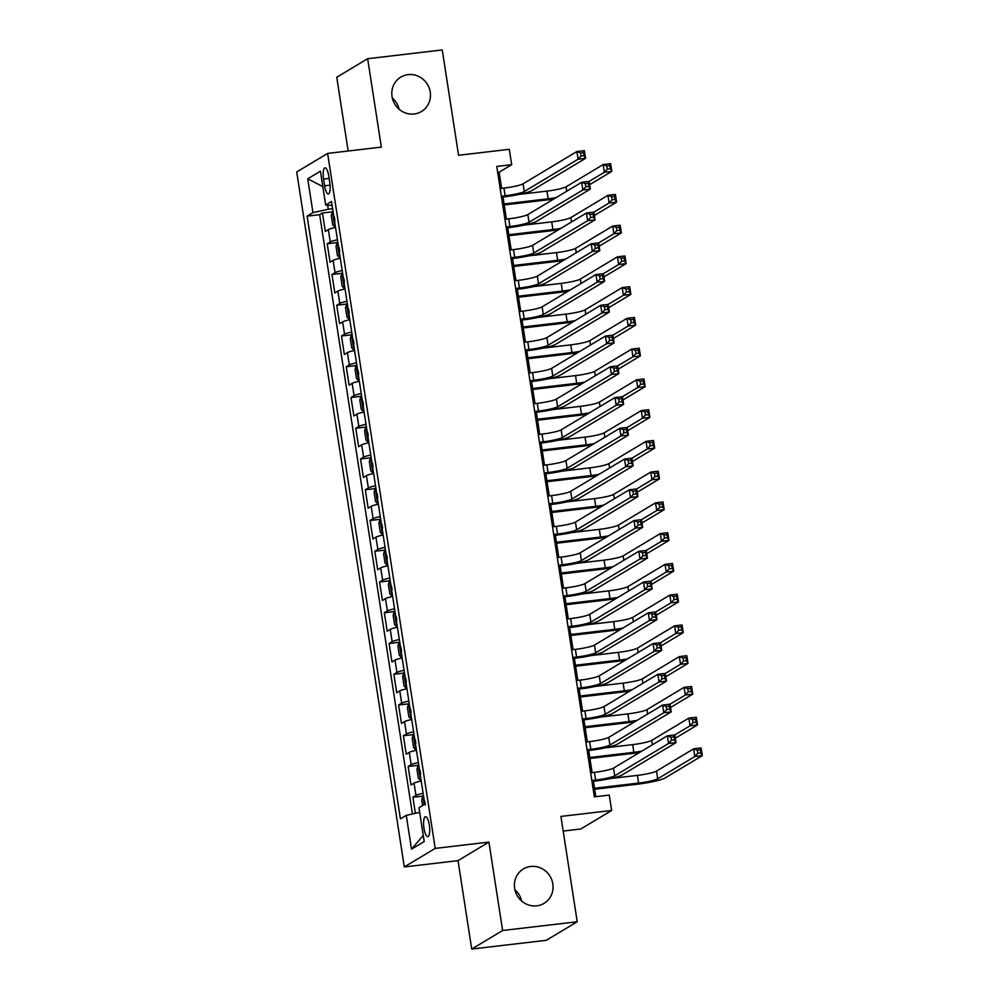 <?xml version="1.0" encoding="UTF-8"?>
<svg xmlns="http://www.w3.org/2000/svg" width="999" height="999" viewBox="0 0 999 999"><rect width="100%" height="100%" fill="white"/><g stroke="black" fill="none" stroke-linecap="round" stroke-linejoin="round"><path stroke-width="1.5" d="M514.897 889.784A20.067 19.068 -121 0 1 521.665 901.061M530.681 866.47A20.067 19.068 -121 0 1 551.823 879.994A20.067 19.068 -121 0 1 544.055 903.358A20.067 19.068 -121 0 1 536.775 905.831A20.067 19.068 -121 0 1 515.634 892.307A20.067 19.068 -121 0 1 523.401 868.943A20.067 19.068 -121 0 1 530.681 866.47M392.307 97.939A20.067 19.068 -121 0 1 399.076 109.216M408.104 74.625A20.067 19.068 -121 0 1 429.245 88.149A20.067 19.068 -121 0 1 421.466 111.513A20.067 19.068 -121 0 1 414.198 113.986A20.067 19.068 -121 0 1 393.044 100.462A20.067 19.068 -121 0 1 400.824 77.098A20.067 19.068 -121 0 1 408.104 74.625M429.32 825.049A10.027 2.86 -96.7 0 0 425.474 816.695A10.027 2.86 -96.7 0 0 423.976 828.258A10.027 2.86 -96.7 0 0 427.809 836.625A10.027 2.86 -96.7 0 0 429.32 825.049M563.186 831.081L580.744 829.02L611.65 810.476L609.265 795.092L594.355 796.852L496.753 166.446L511.675 164.698L509.303 149.313L458.566 155.27L442.257 49.95L367.657 58.704L336.75 77.248L348.164 151.011M471.715 949.05L546.316 940.296L577.222 921.752L502.622 930.506L488.923 842.095L435.214 848.401L404.308 866.945L458.029 860.639L471.715 949.05L502.622 930.506M435.214 848.401L327.622 153.421L296.715 171.965L404.308 866.945M335.527 227.497A12.537 1.536 171.2 0 0 328.359 229.608L325.312 231.443L322.452 212.987L332.38 211.825M337.437 239.797A12.537 1.536 171.2 0 0 330.257 241.908L327.21 243.744L337.138 242.57M327.21 243.744L330.07 262.188L333.117 260.364A12.537 1.536 171.2 0 1 340.297 258.254M345.055 288.998A12.537 1.536 171.2 0 0 337.874 291.109L334.827 292.944L331.968 274.488L341.895 273.326M349.812 319.755A12.537 1.536 171.2 0 0 342.632 321.865L339.585 323.688L336.725 305.244L346.653 304.071M354.57 350.499A12.537 1.536 171.2 0 0 347.402 352.61L344.343 354.445L341.496 335.989L351.423 334.827M359.328 381.256A12.537 1.536 171.2 0 0 352.16 383.366L349.113 385.189L346.253 366.745L356.181 365.584M364.098 412.013A12.537 1.536 171.2 0 0 356.918 414.123L353.871 415.946L351.011 397.49L360.939 396.328M368.856 442.757A12.537 1.536 171.2 0 0 361.675 444.867L358.629 446.703L355.769 428.246L365.696 427.085M373.614 473.514A12.537 1.536 171.2 0 0 366.433 475.624L363.386 477.447L360.539 459.003L370.454 457.829M378.371 504.258A12.537 1.536 171.2 0 0 371.203 506.368L368.156 508.204L365.297 489.747L375.224 488.586M383.141 535.014A12.537 1.536 171.2 0 0 375.961 537.125L372.914 538.948L370.055 520.504L379.982 519.33M387.899 565.759A12.537 1.536 171.2 0 0 380.719 567.869L377.672 569.705L374.812 551.248L384.74 550.087M392.657 596.515A12.537 1.536 171.2 0 0 385.477 598.626L382.43 600.449L379.57 582.005L389.498 580.844M397.415 627.272A12.537 1.536 171.2 0 0 390.247 629.37L387.187 631.206L384.34 612.749L394.268 611.588M402.185 658.016A12.537 1.536 171.2 0 0 395.005 660.127L391.958 661.962L389.098 643.506L399.026 642.345M406.943 688.773A12.537 1.536 171.2 0 0 399.762 690.883L396.715 692.707L393.856 674.263L403.783 673.089M411.7 719.517A12.537 1.536 171.2 0 0 404.52 721.628L401.473 723.463L398.613 705.007L408.541 703.845M416.458 750.274A12.537 1.536 171.2 0 0 409.278 752.384L406.231 754.208L403.384 735.764L413.299 734.59M421.216 781.018A12.537 1.536 171.2 0 0 414.048 783.129L411.001 784.964L408.141 766.508L418.069 765.346M323.564 179.046L324.6 185.814A9.715 2.772 -96.7 0 0 328.321 193.918A9.715 2.772 -96.7 0 0 329.782 182.705L328.733 175.949A9.715 2.772 -96.7 0 0 325.012 167.844A9.715 2.772 -96.7 0 0 323.564 179.046L329.121 178.396M327.61 205.145L328.246 209.228L312.962 212.625L307.118 216.134L400.424 818.868L406.268 815.359L411.513 849.187L424.2 841.558L418.968 807.741L424.812 804.232L331.506 201.498L325.662 205.007L332.118 205.469M312.962 212.625L307.729 178.809L320.429 171.191L325.662 205.007M322.452 212.987L319.655 214.673L412.425 813.985M423.126 793.318A12.537 1.536 -8.8 0 0 415.946 795.429L412.899 797.264L415.384 813.323M408.141 766.508L411.188 764.685A12.537 1.536 -8.8 0 1 418.369 762.574M403.384 735.764L406.431 733.928A12.537 1.536 -8.8 0 1 413.598 731.817M398.613 705.007L401.673 703.184A12.537 1.536 -8.8 0 1 408.841 701.073M393.856 674.263L396.903 672.427A12.537 1.536 -8.8 0 1 404.083 670.317M389.098 643.506L392.145 641.683A12.537 1.536 -8.8 0 1 399.325 639.572M384.34 612.749L387.387 610.926A12.537 1.536 -8.8 0 1 394.568 608.816M379.57 582.005L382.629 580.169A12.537 1.536 -8.8 0 1 389.797 578.059M374.812 551.248L377.859 549.425A12.537 1.536 -8.8 0 1 385.04 547.315M370.055 520.504L373.102 518.668A12.537 1.536 -8.8 0 1 380.282 516.558M365.297 489.747L368.344 487.924A12.537 1.536 -8.8 0 1 375.524 485.814M360.539 459.003L363.586 457.167A12.537 1.536 -8.8 0 1 370.754 455.057M355.769 428.246L358.828 426.423A12.537 1.536 -8.8 0 1 365.996 424.313M351.011 397.49L354.058 395.666A12.537 1.536 -8.8 0 1 361.238 393.556M346.253 366.745L349.3 364.91A12.537 1.536 -8.8 0 1 356.481 362.812M341.496 335.989L344.543 334.166A12.537 1.536 -8.8 0 1 351.723 332.055M336.725 305.244L339.785 303.409A12.537 1.536 -8.8 0 1 346.953 301.298M331.968 274.488L335.015 272.665A12.537 1.536 -8.8 0 1 342.195 270.554M332.617 208.704L328.246 209.228M611.65 810.476L560.914 816.42L577.222 921.752M327.622 153.421L381.343 147.115L367.657 58.704M501.648 188.361L499.15 172.215L511.675 164.698M595.829 796.678L593.443 781.318M592.107 772.639L588.686 750.561M587.337 741.882L583.928 719.817M582.579 711.138L579.158 689.06M577.822 680.381L574.4 658.316M573.064 649.637L569.642 627.559M568.294 618.881L564.885 596.803M563.536 588.124L560.127 566.058M558.778 557.38L555.357 535.302M554.02 526.623L550.599 504.557M549.263 495.879L545.841 473.801M544.492 465.122L541.083 443.057M539.735 434.378L536.313 412.3M534.977 403.621L531.555 381.543M530.219 372.877L526.798 350.799M525.449 342.12L522.04 320.042M520.691 311.363L517.282 289.298M515.934 280.619L512.512 258.541M511.176 249.862L507.754 227.797M506.418 219.118L502.997 197.04M497.677 172.39L499.15 172.215M319.655 214.673L307.118 216.134M412.899 797.264L422.827 796.103M406.268 815.359L419.68 812.362M322.814 186.613L307.729 178.809M411.513 849.187L423.251 835.389M488.923 842.095L458.029 860.639M501.373 196.229L505.169 195.779A15.672 1.923 171.2 0 0 524.263 191.521L578.096 159.216L576.898 151.536L584.365 150.662L585.551 158.341L531.718 190.647A23.514 2.872 -8.8 0 1 503.071 197.028L501.523 197.215M500.174 188.536L503.971 188.087A15.672 1.923 171.2 0 0 523.076 183.828L576.898 151.536L580.581 152.922L581.056 155.994L584.04 155.644L583.566 152.572L580.581 152.922M584.04 155.644L585.551 158.341L578.096 159.216L581.056 155.994M583.566 152.572L584.365 150.662M333.017 211.288A8.304 1.011 -8.8 0 0 332.455 211.538L331.268 215.622L332.692 224.85L334.84 226.923A8.304 1.011 -8.8 0 1 335.402 226.661M553.871 198.963A23.514 2.872 -8.8 0 1 546.053 200.05L504.22 204.957M334.353 216.97L334.927 220.654M519.617 194.318L546.952 191.109A15.672 1.923 171.2 0 0 566.058 186.85L603.184 164.573L610.639 163.699L611.825 171.391L589.635 184.703M504.07 203.971L548.151 198.801A15.672 1.923 171.2 0 0 556.156 197.59M506.131 226.973L509.927 226.523A15.672 1.923 171.2 0 0 529.02 222.278L582.854 189.972L581.668 182.28L589.123 181.406L604.37 172.265L603.184 164.573L606.855 165.971L607.342 169.043L610.327 168.694L609.84 165.609L606.855 165.971M610.327 168.694L611.825 171.391L604.37 172.265L607.342 169.043M609.84 165.609L610.639 163.699M504.945 219.293L508.728 218.843A15.672 1.923 171.2 0 0 527.834 214.585L581.668 182.28L585.339 183.679L585.826 186.751L588.811 186.401L588.324 183.329L585.339 183.679M588.324 183.329L589.123 181.406L590.309 189.098L536.488 221.391A23.514 2.872 -8.8 0 1 507.842 227.784L506.281 227.959M588.811 186.401L590.309 189.098L582.854 189.972L585.826 186.751M510.889 257.73L514.685 257.28A15.672 1.923 171.2 0 0 533.778 253.022L587.612 220.717L586.425 213.037L593.881 212.163L595.079 219.842L541.246 252.148A23.514 2.872 -8.8 0 1 512.599 258.529L511.038 258.716M509.702 250.037L513.498 249.588A15.672 1.923 171.2 0 0 532.592 245.329L586.425 213.037L590.109 214.423L590.584 217.507L593.568 217.145L593.094 214.073L590.109 214.423M593.568 217.145L595.079 219.842L587.612 220.717L590.584 217.507M593.094 214.073L593.881 212.163L609.128 203.009L607.941 195.329L615.396 194.455L616.595 202.135L594.393 215.459M515.646 288.474L519.443 288.037A15.672 1.923 171.2 0 0 538.548 283.778L592.37 251.473L591.183 243.781L598.651 242.907L599.837 250.599L546.003 282.904A23.514 2.872 -8.8 0 1 517.357 289.285L515.809 289.473M514.46 280.794L518.256 280.344A15.672 1.923 171.2 0 0 537.35 276.086L591.183 243.781L594.867 245.18L595.342 248.252L598.326 247.902L597.852 244.83L594.867 245.18M598.326 247.902L599.837 250.599L592.37 251.473L595.342 248.252M597.852 244.83L598.651 242.907L613.886 233.766L612.699 226.074L620.167 225.2L621.353 232.892L599.15 246.204M520.417 319.23L524.2 318.781A15.672 1.923 171.2 0 0 543.306 314.523L597.14 282.23L595.941 274.538L603.408 273.664L604.595 281.343L550.761 313.649A23.514 2.872 -8.8 0 1 522.115 320.042L520.566 320.217M519.218 311.538L523.014 311.101A15.672 1.923 171.2 0 0 542.12 306.843L595.941 274.538L599.625 275.924L600.099 279.008L603.084 278.659L602.609 275.574L599.625 275.924M603.084 278.659L604.595 281.343L597.14 282.23L600.099 279.008M602.609 275.574L603.408 273.664L618.656 264.51L617.457 256.83L624.924 255.956L626.111 263.636L603.92 276.96M337.787 242.033A8.304 1.011 -8.8 0 0 337.212 242.295L336.026 246.378L337.45 255.594L339.598 257.667A8.304 1.011 -8.8 0 1 340.159 257.405M558.628 229.708A23.514 2.872 -8.8 0 1 550.824 230.806L508.978 235.714M339.123 247.715L339.685 251.411M524.375 225.062L551.71 221.865A15.672 1.923 171.2 0 0 570.816 217.607L607.941 195.329L611.625 196.716L612.1 199.788L615.084 199.438L614.61 196.366L611.625 196.716M508.828 234.715L552.909 229.545A15.672 1.923 171.2 0 0 560.926 228.334M615.084 199.438L616.595 202.135L609.128 203.009L612.1 199.788M614.61 196.366L615.396 194.455M342.545 272.789A8.304 1.011 -8.8 0 0 341.983 273.052L340.784 277.123L342.207 286.351L344.355 288.424A8.304 1.011 -8.8 0 1 344.917 288.162M563.399 260.464A23.514 2.872 -8.8 0 1 555.581 261.551L513.736 266.458M343.881 278.471L344.443 282.155M529.145 255.819L556.48 252.61A15.672 1.923 171.2 0 0 575.574 248.351L612.699 226.074L616.383 227.472L616.858 230.544L619.842 230.195L619.368 227.123L616.383 227.472M513.586 265.472L557.667 260.302A15.672 1.923 171.2 0 0 565.684 259.091M619.842 230.195L621.353 232.892L613.886 233.766L616.858 230.544M619.368 227.123L620.167 225.2M347.302 303.534A8.304 1.011 -8.8 0 0 346.74 303.796L345.542 307.879L346.978 317.095L349.126 319.168A8.304 1.011 -8.8 0 1 349.687 318.918M568.156 291.209A23.514 2.872 -8.8 0 1 560.339 292.307L518.506 297.215M348.639 309.228L349.213 312.912M533.903 286.576L561.238 283.366A15.672 1.923 171.2 0 0 580.332 279.108L617.457 256.83L621.141 258.217L621.615 261.301L624.6 260.939L624.125 257.867L621.141 258.217M518.344 296.228L562.425 291.046A15.672 1.923 171.2 0 0 570.441 289.835M624.6 260.939L626.111 263.636L618.656 264.51L621.615 261.301M624.125 257.867L624.924 255.956M352.06 334.29A8.304 1.011 -8.8 0 0 351.498 334.553L350.299 338.624L351.735 347.852L353.883 349.925A8.304 1.011 -8.8 0 1 354.445 349.662M572.914 321.965A23.514 2.872 -8.8 0 1 565.097 323.052L523.264 327.959M353.396 339.972L353.971 343.668M538.661 317.32L565.996 314.111A15.672 1.923 171.2 0 0 585.089 309.852L622.227 287.575L629.682 286.701L630.869 294.393L608.678 307.704M523.114 326.973L567.182 321.803A15.672 1.923 171.2 0 0 575.199 320.592M608.166 304.42L623.413 295.267L622.227 287.575L625.898 288.973L626.373 292.045L629.358 291.696L628.883 288.624L625.898 288.973M629.358 291.696L630.869 294.393L623.413 295.267L626.373 292.045M628.883 288.624L629.682 286.701M525.174 349.975L528.971 349.538A15.672 1.923 171.2 0 0 548.064 345.279L601.898 312.974L600.711 305.294L608.166 304.408L609.353 312.1L555.531 344.405A23.514 2.872 -8.8 0 1 526.873 350.786L525.324 350.974M523.976 342.295L527.772 341.845A15.672 1.923 171.2 0 0 546.878 337.587L600.711 305.294L604.383 306.681L604.857 309.752L607.842 309.403L607.367 306.331L604.383 306.681M607.842 309.403L609.353 312.1L601.898 312.974L604.857 309.752M607.367 306.331L608.166 304.408M356.818 365.035A8.304 1.011 -8.8 0 0 356.256 365.297L355.07 369.38L356.493 378.609L358.641 380.681A8.304 1.011 -8.8 0 1 359.203 380.419M577.672 352.722A23.514 2.872 -8.8 0 1 569.855 353.808L528.021 358.716M358.154 370.729L358.728 374.413M543.419 348.077L570.754 344.867A15.672 1.923 171.2 0 0 589.86 340.609L626.985 318.331L634.44 317.457L635.639 325.137L613.436 338.461M527.872 357.729L571.952 352.547A15.672 1.923 171.2 0 0 579.969 351.348M529.932 380.731L533.728 380.282A15.672 1.923 171.2 0 0 552.822 376.024L606.655 343.731L605.469 336.039L612.924 335.164L628.171 326.024L626.985 318.331L630.669 319.717L631.143 322.802L634.128 322.452L633.653 319.368L630.669 319.717M634.128 322.452L635.639 325.137L628.171 326.024L631.143 322.802M633.653 319.368L634.44 317.457M528.746 373.039L532.542 372.602A15.672 1.923 171.2 0 0 551.635 368.344L605.469 336.039L609.153 337.437L609.627 340.509L612.612 340.159L612.137 337.088L609.153 337.437M612.137 337.088L612.924 335.164L614.123 342.857L560.289 375.149A23.514 2.872 -8.8 0 1 531.643 381.543L530.082 381.718M612.612 340.159L614.123 342.857L606.655 343.731L609.627 340.509M361.588 395.791A8.304 1.011 -8.8 0 0 361.026 396.054L359.827 400.124L361.251 409.353L363.399 411.426A8.304 1.011 -8.8 0 1 363.961 411.163M582.429 383.466A23.514 2.872 -8.8 0 1 574.625 384.553L532.779 389.473M362.924 401.473L363.486 405.169M548.176 378.821L575.524 375.612A15.672 1.923 171.2 0 0 594.617 371.353L631.743 349.076L639.198 348.201L640.396 355.894L618.194 369.218M532.629 388.474L576.71 383.304A15.672 1.923 171.2 0 0 584.727 382.093M534.69 411.488L538.486 411.039A15.672 1.923 171.2 0 0 557.592 406.78L611.413 374.475L610.227 366.795L617.682 365.921L632.929 356.768L631.743 349.076L635.426 350.474L635.901 353.546L638.885 353.196L638.411 350.125L635.426 350.474M638.885 353.196L640.396 355.894L632.929 356.768L635.901 353.546M638.411 350.125L639.198 348.201M533.503 403.796L537.3 403.346A15.672 1.923 171.2 0 0 556.393 399.088L610.227 366.795L613.91 368.181L614.385 371.253L617.37 370.904L616.895 367.832L613.91 368.181M616.895 367.832L617.682 365.921L618.881 373.601L565.047 405.906A23.514 2.872 -8.8 0 1 536.401 412.287L534.84 412.475M617.37 370.904L618.881 373.601L611.413 374.475L614.385 371.253M366.346 426.548A8.304 1.011 -8.8 0 0 365.784 426.798L364.585 430.881L366.009 440.109L368.156 442.182A8.304 1.011 -8.8 0 1 368.731 441.92M587.2 414.223A23.514 2.872 -8.8 0 1 579.383 415.309L537.549 420.217M367.682 432.23L368.256 435.914M552.947 409.578L580.282 406.368A15.672 1.923 171.2 0 0 599.375 402.11L636.5 379.832L643.968 378.958L645.154 386.65L622.964 399.962M537.387 419.23L581.468 414.061A15.672 1.923 171.2 0 0 589.485 412.849M539.448 442.232L543.244 441.783A15.672 1.923 171.2 0 0 562.35 437.537L616.183 405.232L614.984 397.54L622.452 396.665L637.699 387.525L636.5 379.832L640.184 381.231L640.659 384.303L643.643 383.953L643.169 380.869L640.184 381.231M643.643 383.953L645.154 386.65L637.699 387.525L640.659 384.303M643.169 380.869L643.968 378.958M538.261 434.54L542.057 434.103A15.672 1.923 171.2 0 0 561.151 429.845L614.984 397.54L618.668 398.938L619.143 402.01L622.127 401.66L621.653 398.589L618.668 398.938M621.653 398.589L622.452 396.665L623.638 404.358L569.805 436.65A23.514 2.872 -8.8 0 1 541.158 443.044L539.61 443.219M622.127 401.66L623.638 404.358L616.183 405.232L619.143 402.01M371.104 457.292A8.304 1.011 -8.8 0 0 370.542 457.554L369.343 461.638L370.779 470.854L372.927 472.927A8.304 1.011 -8.8 0 1 373.489 472.664M591.957 444.967A23.514 2.872 -8.8 0 1 584.14 446.053L542.307 450.974M372.44 462.974L373.014 466.67M557.704 440.322L585.039 437.125A15.672 1.923 171.2 0 0 604.133 432.867L641.258 410.589L648.726 409.702L649.912 417.395L627.722 430.719M542.157 449.975L586.226 444.805A15.672 1.923 171.2 0 0 594.243 443.593M544.218 472.989L548.014 472.539A15.672 1.923 171.2 0 0 567.107 468.281L620.941 435.976L619.742 428.296L627.21 427.422L642.457 418.269L641.258 410.589L644.942 411.975L645.416 415.047L648.401 414.697L647.926 411.625L644.942 411.975M648.401 414.697L649.912 417.395L642.457 418.269L645.416 415.047M647.926 411.625L648.726 409.702M543.019 465.297L546.815 464.847A15.672 1.923 171.2 0 0 565.921 460.589L619.742 428.296L623.426 429.682L623.9 432.767L626.885 432.405L626.41 429.333L623.426 429.682M626.41 429.333L627.21 427.422L628.396 435.102L574.562 467.407A23.514 2.872 -8.8 0 1 545.916 473.788L544.368 473.976M626.885 432.405L628.396 435.102L620.941 435.976L623.9 432.767M375.861 488.049A8.304 1.011 -8.8 0 0 375.299 488.311L374.113 492.382L375.537 501.61L377.684 503.683A8.304 1.011 -8.8 0 1 378.246 503.421M596.715 475.724A23.514 2.872 -8.8 0 1 588.898 476.81L547.065 481.718M377.197 493.731L377.772 497.415M562.462 471.078L589.797 467.869A15.672 1.923 171.2 0 0 608.903 463.611L646.028 441.333L653.483 440.459L654.67 448.151L632.479 461.463M546.915 480.731L590.996 475.561A15.672 1.923 171.2 0 0 599 474.35M548.975 503.733L552.772 503.296A15.672 1.923 171.2 0 0 571.865 499.038L625.699 466.733L624.512 459.041L631.967 458.166L647.215 449.026L646.028 441.333L649.7 442.732L650.187 445.804L653.171 445.454L652.684 442.382L649.7 442.732M653.171 445.454L654.67 448.151L647.215 449.026L650.187 445.804M652.684 442.382L653.483 440.459M547.789 496.053L551.585 495.604A15.672 1.923 171.2 0 0 570.679 491.346L624.512 459.041L628.184 460.439L628.671 463.511L631.655 463.161L631.168 460.089L628.184 460.439M631.168 460.089L631.967 458.166L633.154 465.859L579.333 498.164A23.514 2.872 -8.8 0 1 550.686 504.545L549.125 504.732M631.655 463.161L633.154 465.859L625.699 466.733L628.671 463.511M380.631 518.793A8.304 1.011 -8.8 0 0 380.07 519.055L378.871 523.139L380.294 532.355L382.442 534.428A8.304 1.011 -8.8 0 1 383.004 534.178M601.473 506.468A23.514 2.872 -8.8 0 1 593.668 507.567L551.823 512.475M381.968 524.475L382.53 528.171M567.22 501.835L594.555 498.626A15.672 1.923 171.2 0 0 613.661 494.368L650.786 472.09L658.241 471.216L659.44 478.896L637.237 492.22M551.673 511.488L595.754 506.306A15.672 1.923 171.2 0 0 603.771 505.094M553.733 534.49L557.529 534.04A15.672 1.923 171.2 0 0 576.623 529.782L630.456 497.49L629.27 489.797L636.725 488.923L651.972 479.77L650.786 472.09L654.47 473.476L654.944 476.548L657.929 476.198L657.454 473.126L654.47 473.476M657.929 476.198L659.44 478.896L651.972 479.77L654.944 476.548M657.454 473.126L658.241 471.216M552.547 526.798L556.343 526.361A15.672 1.923 171.2 0 0 575.436 522.102L629.27 489.797L632.954 491.183L633.428 494.268L636.413 493.918L635.938 490.834L632.954 491.183M635.938 490.834L636.725 488.923L637.924 496.603L584.09 528.908A23.514 2.872 -8.8 0 1 555.444 535.289L553.883 535.476M636.413 493.918L637.924 496.603L630.456 497.49L633.428 494.268M385.389 549.55A8.304 1.011 -8.8 0 0 384.827 549.812L383.628 553.883L385.052 563.111L387.2 565.184A8.304 1.011 -8.8 0 1 387.762 564.922M606.243 537.225A23.514 2.872 -8.8 0 1 598.426 538.311L556.593 543.219M386.725 555.232L387.3 558.928M571.99 532.579L599.325 529.37A15.672 1.923 171.2 0 0 618.418 525.112L655.544 502.834L663.011 501.96L664.198 509.652L641.995 522.964M556.431 542.232L600.511 537.062A15.672 1.923 171.2 0 0 608.528 535.851M558.491 565.234L562.287 564.797A15.672 1.923 171.2 0 0 581.393 560.539L635.214 528.234L634.028 520.541L641.495 519.667L656.73 510.526L655.544 502.834L659.228 504.233L659.702 507.305L662.687 506.955L662.212 503.883L659.228 504.233M662.687 506.955L664.198 509.652L656.73 510.526L659.702 507.305M662.212 503.883L663.011 501.96M557.305 557.554L561.101 557.105A15.672 1.923 171.2 0 0 580.194 552.847L634.028 520.541L637.712 521.94L638.186 525.012L641.171 524.662L640.696 521.59L637.712 521.94M640.696 521.59L641.495 519.667L642.682 527.36L588.848 559.665A23.514 2.872 -8.8 0 1 560.202 566.046L558.653 566.233M641.171 524.662L642.682 527.36L635.214 528.234L638.186 525.012M390.147 580.294A8.304 1.011 -8.8 0 0 389.585 580.556L388.386 584.64L389.822 593.868L391.97 595.941A8.304 1.011 -8.8 0 1 392.532 595.679M611.001 567.969A23.514 2.872 -8.8 0 1 603.184 569.068L561.351 573.975M391.483 585.988L392.058 589.672M576.748 563.336L604.083 560.127A15.672 1.923 171.2 0 0 623.176 555.869L660.302 533.591L667.769 532.717L668.955 540.397L646.765 553.721M561.188 572.989L605.269 567.807A15.672 1.923 171.2 0 0 613.286 566.595M563.261 595.991L567.057 595.541A15.672 1.923 171.2 0 0 586.151 591.283L639.984 558.99L638.786 551.298L646.253 550.424L661.5 541.283L660.302 533.591L663.985 534.977L664.46 538.061L667.444 537.712L666.97 534.627L663.985 534.977M667.444 537.712L668.955 540.397L661.5 541.283L664.46 538.061M666.97 534.627L667.769 532.717M394.905 611.051A8.304 1.011 -8.8 0 0 394.343 611.313L393.144 615.384L394.58 624.612L396.728 626.685A8.304 1.011 -8.8 0 1 397.29 626.423M615.759 598.726A23.514 2.872 -8.8 0 1 607.941 599.812L566.108 604.732M396.241 616.733L396.815 620.429M581.505 594.08L608.841 590.871A15.672 1.923 171.2 0 0 627.934 586.613L665.072 564.335L672.527 563.461L673.713 571.153L651.523 584.465M565.958 603.733L610.027 598.563A15.672 1.923 171.2 0 0 618.044 597.352M568.019 626.748L571.815 626.298A15.672 1.923 171.2 0 0 590.909 622.04L644.742 589.735L643.556 582.055L651.011 581.168L666.258 572.027L665.072 564.335L668.743 565.734L669.218 568.806L672.202 568.456L671.728 565.384L668.743 565.734M672.202 568.456L673.713 571.153L666.258 572.027L669.218 568.806M671.728 565.384L672.527 563.461M399.662 641.808A8.304 1.011 -8.8 0 0 399.101 642.057L397.914 646.141L399.338 655.369L401.486 657.442A8.304 1.011 -8.8 0 1 402.048 657.18M620.516 629.482A23.514 2.872 -8.8 0 1 612.699 630.569L570.866 635.476M400.999 647.489L401.573 651.173M586.263 624.837L613.598 621.628A15.672 1.923 171.2 0 0 632.704 617.37L669.829 595.092L677.285 594.218L678.483 601.91L656.281 615.222M570.716 634.49L614.797 629.32A15.672 1.923 171.2 0 0 622.814 628.109M572.777 657.492L576.573 657.042A15.672 1.923 171.2 0 0 595.666 652.797L649.5 620.491L648.314 612.799L655.769 611.925L671.016 602.784L669.829 595.092L673.513 596.478L673.988 599.562L676.972 599.213L676.498 596.128L673.513 596.478M676.972 599.213L678.483 601.91L671.016 602.784L673.988 599.562M676.498 596.128L677.285 594.218M562.062 588.299L565.859 587.862A15.672 1.923 171.2 0 0 584.964 583.603L638.786 551.298L642.469 552.697L642.944 555.769L645.928 555.419L645.454 552.335L642.469 552.697M645.454 552.335L646.253 550.424L647.439 558.116L593.606 590.409A23.514 2.872 -8.8 0 1 564.959 596.803L563.411 596.977M645.928 555.419L647.439 558.116L639.984 558.99L642.944 555.769M566.82 619.055L570.616 618.606A15.672 1.923 171.2 0 0 589.722 614.348L643.556 582.055L647.227 583.441L647.714 586.513L650.686 586.163L650.212 583.091L647.227 583.441M650.212 583.091L651.011 581.168L652.197 588.861L598.376 621.166A23.514 2.872 -8.8 0 1 569.73 627.547L568.169 627.734M650.686 586.163L652.197 588.861L644.742 589.735L647.714 586.513M571.59 649.8L575.387 649.362A15.672 1.923 171.2 0 0 594.48 645.104L648.314 612.799L651.997 614.198L652.472 617.27L655.456 616.92L654.982 613.848L651.997 614.198M654.982 613.848L655.769 611.925L656.967 619.617L603.134 651.91A23.514 2.872 -8.8 0 1 574.487 658.304L572.927 658.478M655.456 616.92L656.967 619.617L649.5 620.491L652.472 617.27M404.433 672.552A8.304 1.011 -8.8 0 0 403.871 672.814L402.672 676.897L404.096 686.113L406.243 688.186A8.304 1.011 -8.8 0 1 406.805 687.924M625.287 660.227A23.514 2.872 -8.8 0 1 617.469 661.313L575.624 666.233M405.769 678.234L406.331 681.93M591.021 655.581L618.369 652.372A15.672 1.923 171.2 0 0 637.462 648.126L674.587 625.849L682.042 624.962L683.241 632.654L661.038 645.978M575.474 665.234L619.555 660.064A15.672 1.923 171.2 0 0 627.572 658.853M577.534 688.249L581.331 687.799A15.672 1.923 171.2 0 0 600.436 683.541L654.258 651.236L653.071 643.556L660.539 642.682L675.774 633.528L674.587 625.849L678.271 627.235L678.746 630.307L681.73 629.957L681.256 626.885L678.271 627.235M681.73 629.957L683.241 632.654L675.774 633.528L678.746 630.307M681.256 626.885L682.042 624.962M576.348 680.556L580.144 680.107A15.672 1.923 171.2 0 0 599.238 675.848L653.071 643.556L656.755 644.942L657.23 648.014L660.214 647.664L659.74 644.592L656.755 644.942M659.74 644.592L660.539 642.682L661.725 650.361L607.892 682.667A23.514 2.872 -8.8 0 1 579.245 689.048L577.684 689.235M660.214 647.664L661.725 650.361L654.258 651.236L657.23 648.014M409.19 703.308A8.304 1.011 -8.8 0 0 408.628 703.571L407.43 707.642L408.853 716.87L411.001 718.943A8.304 1.011 -8.8 0 1 411.576 718.681M630.044 690.983A23.514 2.872 -8.8 0 1 622.227 692.07L580.394 696.977M410.527 708.99L411.101 712.674M595.791 686.338L623.126 683.129A15.672 1.923 171.2 0 0 642.22 678.87L679.345 656.593L686.812 655.719L687.999 663.411L665.809 676.723M580.232 695.991L624.313 690.821A15.672 1.923 171.2 0 0 632.33 689.61M582.292 718.993L586.088 718.556A15.672 1.923 171.2 0 0 605.194 714.297L659.028 681.992L657.829 674.3L665.297 673.426L680.544 664.285L679.345 656.593L683.029 657.991L683.503 661.063L686.488 660.714L686.013 657.642L683.029 657.991M686.488 660.714L687.999 663.411L680.544 664.285L683.503 661.063M686.013 657.642L686.812 655.719M581.106 711.313L584.902 710.863A15.672 1.923 171.2 0 0 603.995 706.605L657.829 674.3L661.513 675.699L661.987 678.771L664.972 678.421L664.497 675.349L661.513 675.699M664.497 675.349L665.297 673.426L666.483 681.118L612.649 713.423A23.514 2.872 -8.8 0 1 584.003 719.804L582.454 719.992M664.972 678.421L666.483 681.118L659.028 681.992L661.987 678.771M413.948 734.053A8.304 1.011 -8.8 0 0 413.386 734.315L412.187 738.398L413.623 747.614L415.771 749.687A8.304 1.011 -8.8 0 1 416.333 749.437M634.802 721.728A23.514 2.872 -8.8 0 1 626.985 722.826L585.152 727.734M415.284 739.735L415.859 743.431M600.549 717.095L627.884 713.885A15.672 1.923 171.2 0 0 646.977 709.627L684.103 687.349L691.57 686.475L692.757 694.155L670.566 707.479M585.002 726.748L629.07 721.565A15.672 1.923 171.2 0 0 637.087 720.354M587.062 749.75L590.859 749.3A15.672 1.923 171.2 0 0 609.952 745.042L663.786 712.749L662.599 705.057L670.054 704.183L685.302 695.029L684.103 687.349L687.787 688.736L688.261 691.808L691.246 691.458L690.771 688.386L687.787 688.736M691.246 691.458L692.757 694.155L685.302 695.029L688.261 691.808M690.771 688.386L691.57 686.475M585.864 742.057L589.66 741.608A15.672 1.923 171.2 0 0 608.766 737.362L662.599 705.057L666.271 706.443L666.745 709.527L669.73 709.178L669.255 706.093L666.271 706.443M669.255 706.093L670.054 704.183L671.241 711.862L617.407 744.168A23.514 2.872 -8.8 0 1 588.761 750.549L587.212 750.736M669.73 709.178L671.241 711.862L663.786 712.749L666.745 709.527M418.706 764.809A8.304 1.011 -8.8 0 0 418.144 765.072L416.958 769.143L418.381 778.371L420.529 780.444A8.304 1.011 -8.8 0 1 421.091 780.182M639.56 752.484A23.514 2.872 -8.8 0 1 631.743 753.571L589.909 758.478M420.042 770.491L420.616 774.188M605.307 747.839L632.642 744.63A15.672 1.923 171.2 0 0 651.748 740.371L688.873 718.094L696.328 717.22L697.514 724.912L675.324 738.224M589.76 757.492L633.841 752.322A15.672 1.923 171.2 0 0 641.845 751.111M591.82 780.494L595.616 780.057A15.672 1.923 171.2 0 0 614.71 775.798L668.543 743.493L667.357 735.801L674.812 734.927L690.059 725.786L688.873 718.094L692.544 719.492L693.031 722.564L696.016 722.215L695.529 719.143L692.544 719.492M696.016 722.215L697.514 724.912L690.059 725.786L693.031 722.564M695.529 719.143L696.328 717.22M590.634 772.814L594.43 772.364A15.672 1.923 171.2 0 0 613.523 768.106L667.357 735.801L671.041 737.2L671.515 740.271L674.5 739.922L674.025 736.85L671.041 737.2M674.025 736.85L674.812 734.927L676.011 742.619L622.177 774.924A23.514 2.872 -8.8 0 1 593.531 781.305L591.97 781.493M674.5 739.922L676.011 742.619L668.543 743.493L671.515 740.271M422.589 805.569L421.715 799.899L422.914 795.816A8.304 1.011 -8.8 0 1 423.476 795.554M594.517 788.248L638.598 783.066A15.672 1.923 171.2 0 0 657.692 778.808L694.817 756.53L693.631 748.85L701.086 747.976L702.285 755.656L665.159 777.934A23.514 2.872 -8.8 0 1 636.513 784.327L594.667 789.235M424.812 801.248L425.374 804.932M610.064 778.596L637.399 775.386A15.672 1.923 171.2 0 0 656.505 771.128L693.631 748.85L697.314 750.237L697.789 753.321L700.774 752.971L700.299 749.887L697.314 750.237M700.774 752.971L702.285 755.656L694.817 756.53L697.789 753.321M700.299 749.887L701.086 747.976M330.257 241.908L328.359 229.608M415.946 795.429L414.048 783.129M411.188 764.685L409.278 752.384M406.431 733.928L404.52 721.628M401.673 703.184L399.762 690.883M396.903 672.427L395.005 660.127M392.145 641.683L390.247 629.37M387.387 610.926L385.477 598.626M382.629 580.169L380.719 567.869M377.859 549.425L375.961 537.125M373.102 518.668L371.203 506.368M368.344 487.924L366.433 475.624M363.586 457.167L361.675 444.867M358.828 426.423L356.918 414.123M354.058 395.666L352.16 383.366M349.3 364.91L347.402 352.61M344.543 334.166L342.632 321.865M339.785 303.409L337.874 291.109M335.015 272.665L333.117 260.364M330.07 185.177L324.6 185.814M503.971 188.087L505.169 195.779M523.076 183.828L524.263 191.521M332.43 211.651L334.777 226.873M546.952 191.109L548.151 198.801M566.058 186.85L566.733 191.246M508.728 218.843L509.927 226.523M527.834 214.585L529.02 222.278M513.498 249.588L514.685 257.28M532.592 245.329L533.778 253.022M518.256 280.344L519.443 288.037M537.35 276.086L538.548 283.778M523.014 311.101L524.2 318.781M542.12 306.843L543.306 314.523M337.187 242.395L339.548 257.617M551.71 221.865L552.909 229.545M570.816 217.607L571.49 221.99M341.945 273.152L344.305 288.374M556.48 252.61L557.667 260.302M575.574 248.351L576.248 252.747M346.703 303.896L349.063 319.118M561.238 283.366L562.425 291.046M580.332 279.108L581.018 283.491M351.473 334.653L353.821 349.875M565.996 314.111L567.182 321.803M585.089 309.852L585.776 314.248M527.772 341.845L528.971 349.538M546.878 337.587L548.064 345.279M356.231 365.397L358.591 380.619M570.754 344.867L571.952 352.547M589.86 340.609L590.534 345.005M532.542 372.602L533.728 380.282M551.635 368.344L552.822 376.024M360.989 396.153L363.349 411.376M575.524 375.612L576.71 383.304M594.617 371.353L595.292 375.749M537.3 403.346L538.486 411.039M556.393 399.088L557.592 406.78M365.746 426.91L368.107 442.132M580.282 406.368L581.468 414.061M599.375 402.11L600.062 406.506M542.057 434.103L543.244 441.783M561.151 429.845L562.35 437.537M370.517 457.654L372.864 472.877M585.039 437.125L586.226 444.805M604.133 432.867L604.82 437.25M546.815 464.847L548.014 472.539M565.921 460.589L567.107 468.281M375.274 488.411L377.622 503.633M589.797 467.869L590.996 475.561M608.903 463.611L609.577 468.007M551.585 495.604L552.772 503.296M570.679 491.346L571.865 499.038M380.032 519.155L382.392 534.378M594.555 498.626L595.754 506.306M613.661 494.368L614.335 498.751M556.343 526.361L557.529 534.04M575.436 522.102L576.623 529.782M384.79 549.912L387.15 565.134M599.325 529.37L600.511 537.062M618.418 525.112L619.093 529.507M561.101 557.105L562.287 564.797M580.194 552.847L581.393 560.539M389.548 580.656L391.908 595.879M604.083 560.127L605.269 567.807M623.176 555.869L623.863 560.264M394.318 611.413L396.665 626.635M608.841 590.871L610.027 598.563M627.934 586.613L628.621 591.008M399.076 642.17L401.436 657.392M613.598 621.628L614.797 629.32M632.704 617.37L633.378 621.765M565.859 587.862L567.057 595.541M584.964 583.603L586.151 591.283M570.616 618.606L571.815 626.298M589.722 614.348L590.909 622.04M575.387 649.362L576.573 657.042M594.48 645.104L595.666 652.797M403.833 672.914L406.193 688.136M618.369 652.372L619.555 660.064M637.462 648.126L638.136 652.509M580.144 680.107L581.331 687.799M599.238 675.848L600.436 683.541M408.591 703.671L410.951 718.893M623.126 683.129L624.313 690.821M642.22 678.87L642.906 683.266M584.902 710.863L586.088 718.556M603.995 706.605L605.194 714.297M413.361 734.415L415.709 749.637M627.884 713.885L629.07 721.565M646.977 709.627L647.664 714.01M589.66 741.608L590.859 749.3M608.766 737.362L609.952 745.042M418.119 765.172L420.479 780.394M632.642 744.63L633.841 752.322M651.748 740.371L652.422 744.767M594.43 772.364L595.616 780.057M613.523 768.106L614.71 775.798M422.877 795.916L424.213 804.582M637.399 775.386L638.598 783.066M656.505 771.128L657.692 778.808"/></g></svg>
